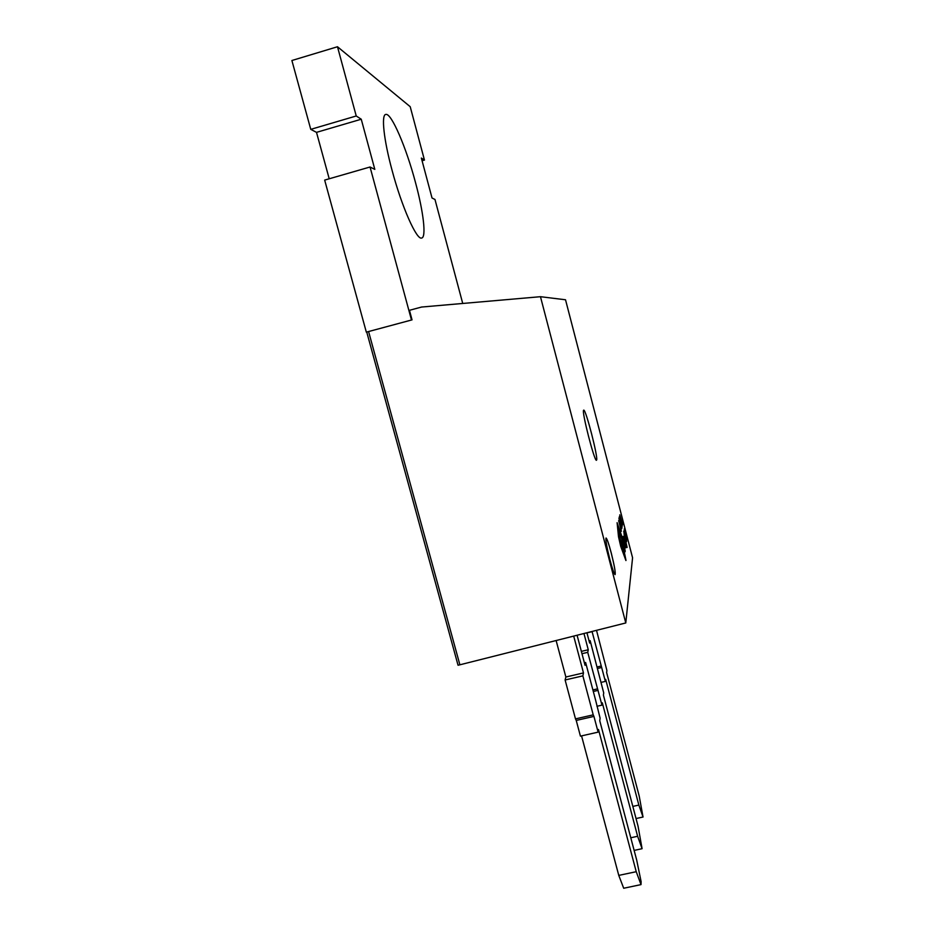 <?xml version="1.0" encoding="UTF-8"?>
<svg xmlns="http://www.w3.org/2000/svg" width="935" height="935" viewBox="0 0 935 935"><rect width="100%" height="100%" fill="white"/><g stroke="black" fill="none" stroke-linecap="round" stroke-linejoin="round"><path stroke-width="1.4" d="M583.615 410.208C581.476 411.096 594.508 461.878 596.448 460.254L596.612 460.09C598.33 457.729 585.754 408.934 583.732 410.138L583.615 410.208M609.924 559.738C612.413 569.041 614.143 574.008 615.078 574.628C615.709 572.851 614.424 565.628 611.245 552.936C608.767 543.667 607.049 538.689 606.067 537.999C605.436 539.67 606.71 546.905 609.924 559.738M615.09 574.628C615.627 572.606 614.33 565.383 611.21 552.947C608.732 543.679 607.002 538.7 606.032 538.011L606.067 537.999M392.057 170.263C401.828 207.044 416.671 240.237 421.638 238.039C426.477 237.478 423.508 212.128 415.537 182.699C406.398 147.975 391.414 112.691 385.804 114.421C381.106 114.654 383.724 139.642 392.057 170.263M624.311 528.824L626.801 539.799L626.24 535.895L627.023 538.209L624.311 528.824L624.58 531.734M626.181 536.807L626.988 538.466M623.89 531.559L626.543 541.692L623.89 531.559L624.253 535.661M624.475 535.615L627.128 547.431L624.288 536.585M626.766 547.548L626.836 546.344M626.111 544.38L626.532 546.391M624.475 538.618L625.001 540.43M625.071 541.879L625.55 543.621M624.206 537.064L626.158 545L624.299 537.169L624.475 541.704M623.785 539.635L625.947 546.391L624.089 539.553M624.557 542.534L625.316 545.678M619.508 516.506L622.032 527.34L620.91 520.725L619.508 516.506L619.134 517.441M619.531 518.972L620.314 521.975M620.7 523.46L621.506 526.534M632.574 557.786L565.523 299.773L540.465 296.699L625.784 622.955L632.574 557.786M621.226 529.128L618.701 520.561L620.945 529.198M619.987 525.528L621.062 529.175M619.017 518.691L621.658 528.509L619.145 518.832L619.882 525.096M619.297 517.406L621.833 528.591L619.297 517.406L618.923 518.715M619.332 520.269L621.156 527.27M619.788 514.823L622.289 525.867L621.623 522.677L622.535 524.36L619.788 514.823L620.057 517.733M621.658 522.829L622.5 524.605M625.527 545.619L623.119 536.445L622.663 537.461L625.235 545.689M624.077 530.601L626.59 541.353L625.445 534.726L624.077 530.601L623.727 531.594M624.124 533.149L624.884 536.071M625.281 537.578L626.064 540.582M620.828 535.147L624.148 550.166L624.802 552.117L625.246 551.206L622.768 538.969L617.1 522.677L618.83 536.69L621.027 546.18L625.994 560.392L621.717 539.437L623.107 551.405L621.132 545.152L618.257 527.293L622.663 539.857L624.802 552.117M618.152 527.585L620.945 535.112M622.055 544.883L622.266 549.125M621.717 539.437L622.266 545.152M617.1 522.677L618.514 536.772L620.7 546.262L625.924 560.544M411.447 319.887L370.05 167.003L324.667 180.093L366.333 332.147L412.043 319.863L409.46 310.303L421.58 307.042L540.465 296.699M329.214 178.784L316.509 132.361L310.759 129.357L356.235 115.987L337.488 46.75L410.208 106.695L424.455 160.072L421.358 158.062L432.028 197.998L434.974 199.471L462.731 303.466M577.082 635.239L585.053 665.288L585.626 662.506L595.595 700.116L600.106 718.197L599.744 720.71L636.688 860.036L641.106 881.611L641.013 884.615L623.703 888.25L618.771 875.394L636.232 871.701L641.013 884.615M573.704 636.092L583.475 672.919L565.862 677.01L565.114 679.979L575.492 718.886L593.222 714.854L593.935 716.397L598.12 732.14L598.494 729.487L636.232 871.701M556.126 640.533L565.862 677.01M586.911 632.761L589.646 643.07L590.149 640.639L603.718 692.905L603.402 695.102L638.021 826.049L642.088 848.699L634.14 850.406M583.954 633.509L588.267 649.767L581.371 651.379M366.742 332.042L368.589 331.539L459.88 664.808L458.045 665.241L366.742 332.042M412.043 319.863L368.589 331.539M625.784 622.955L459.88 664.808M310.759 129.357L291.895 60.506L337.488 46.75M424.455 160.072L422.071 160.75M370.05 167.003L374.818 169.387L361.249 119.224L356.235 115.987M630.786 837.76L637.623 836.287L642.088 848.699M588.267 649.767L587.729 652.338L601.965 705.142L602.304 702.816L637.623 836.287M596.518 630.342L606.908 670.57L606.628 672.522L639.201 796.024L643.035 817.026L636.045 818.546M632.831 806.402L638.85 805.093L643.035 817.026M592.042 631.464L605.366 681.393L605.658 679.348L638.85 805.093M581.558 735.88L618.771 875.394M593.935 716.397L576.24 720.429L580.425 736.137L598.12 732.14M576.24 720.429L575.492 718.886M583.475 672.919L582.867 675.865L593.222 714.854M592.895 689.925L597.407 688.885M581.979 653.694L587.729 652.338M589.062 640.884L590.149 640.639M596.951 706.287L601.965 705.142M598.061 690.381L593.304 691.468M597.114 666.982L601.076 666.059M586.946 632.866L591.995 631.674M565.114 679.979L582.867 675.865M584.398 662.798L585.626 662.506M600.948 682.41L605.366 681.393M601.696 667.496L597.512 668.467M316.509 132.361L361.249 119.224M618.654 520.783L621.389 531.255M621.331 527.235L621.401 528.439L621.074 527.726M619.706 518.037L621.775 525.949L619.706 518.037M621.296 524.149L619.812 518.411M621.343 521.461L620.104 516.237L621.343 521.461M623.119 536.445L622.663 537.461M622.979 537.38L625.702 547.828M625.118 543.247L625.69 545.234L625.118 543.247M624.276 532.144L626.321 539.962L624.276 532.144M625.831 538.081L624.381 532.506M625.854 535.416L624.627 530.227L625.854 535.416M624.79 555.822L623.271 549.803L624.72 555.834M624.335 554.794L623.376 550.96"/></g></svg>
